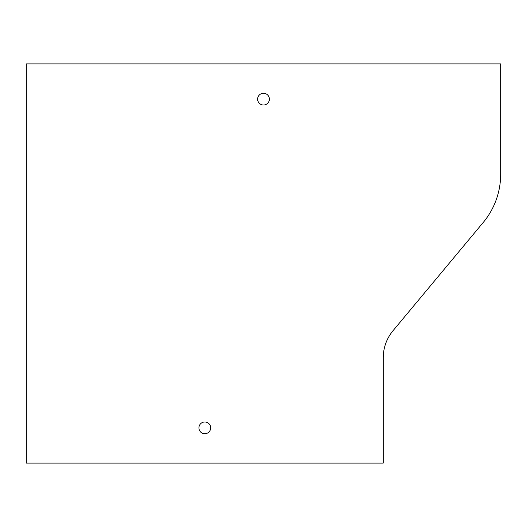 <?xml version="1.0" encoding="UTF-8"?>
<svg xmlns="http://www.w3.org/2000/svg" width="527" height="527" viewBox="0 0 527 527"><rect width="100%" height="100%" fill="white"/><g stroke="black" fill="none" stroke-linecap="round" stroke-linejoin="round"><path stroke-width="0.79" d="M204.799 421.989A5.869 5.869 0 0 1 210.668 427.858A5.869 5.869 0 0 1 204.799 433.734A5.869 5.869 0 0 1 198.929 427.858A5.869 5.869 0 0 1 204.799 421.989M500.65 63.919L26.35 63.919L26.35 463.081L383.248 463.081L383.248 357.741A42.265 42.265 0 0 1 393.043 330.686L483.233 222.46A75.137 75.137 0 0 0 500.65 174.358L500.65 63.919M263.5 93.266A5.869 5.869 0 0 1 269.369 99.142A5.869 5.869 0 0 1 263.5 105.011A5.869 5.869 0 0 1 257.631 99.142A5.869 5.869 0 0 1 263.5 93.266"/></g></svg>
